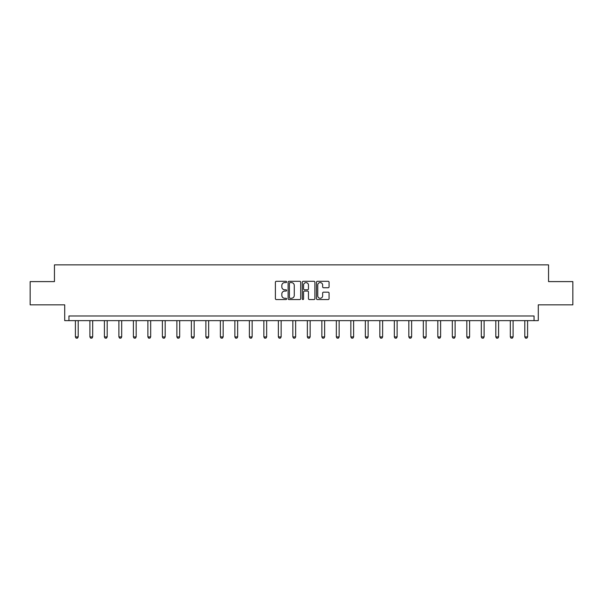 <?xml version="1.0" encoding="UTF-8"?>
<svg xmlns="http://www.w3.org/2000/svg" width="603" height="603" viewBox="0 0 603 603"><rect width="100%" height="100%" fill="white"/><g stroke="black" fill="none" stroke-linecap="round" stroke-linejoin="round"><path stroke-width="0.9" d="M286.629 281.948A0.641 0.641 0 0 0 285.995 281.307L276.302 281.307A0.912 0.912 0 0 0 275.39 282.227L275.39 298.643A0.912 0.912 0 0 0 276.302 299.555L285.995 299.555A0.641 0.641 0 0 0 286.629 298.915A0.641 0.641 0 0 0 285.995 298.274L284.737 298.274A2.917 2.917 0 0 1 281.82 295.357L281.82 293.993A2.917 2.917 0 0 1 284.737 291.068L285.995 291.068A0.641 0.641 0 0 0 286.629 290.435A0.641 0.641 0 0 0 285.995 289.794L284.737 289.794A2.917 2.917 0 0 1 281.82 286.877L281.82 285.505A2.917 2.917 0 0 1 284.737 282.588L285.995 282.588A0.641 0.641 0 0 0 286.629 281.948M30.15 281.601L30.15 304.839L64.717 304.839L64.717 320.63L538.283 320.63L538.283 304.839L572.85 304.839L572.85 281.601L548.549 281.601L548.549 264.875L54.451 264.875L54.451 281.601L30.15 281.601M328.16 287.744A0.912 0.912 0 0 0 329.072 286.832L329.072 282.227A0.912 0.912 0 0 0 328.16 281.307L317.397 281.307A0.912 0.912 0 0 0 316.485 282.227L316.485 298.643A0.912 0.912 0 0 0 317.397 299.555L328.16 299.555A0.912 0.912 0 0 0 329.072 298.643L329.072 293.081A0.912 0.912 0 0 0 328.16 292.169L323.555 292.169A0.912 0.912 0 0 0 322.643 293.081L322.643 295.839A2.442 2.442 0 0 1 320.201 298.274A2.442 2.442 0 0 1 317.758 295.839L317.758 285.031A2.442 2.442 0 0 1 320.201 282.588A2.442 2.442 0 0 1 322.643 285.031L322.643 286.832A0.912 0.912 0 0 0 323.555 287.744L328.16 287.744M534.054 320.63L534.054 315.987L68.946 315.987L68.946 320.63M300.701 282.227A0.912 0.912 0 0 0 299.789 281.307L289.025 281.307A0.912 0.912 0 0 0 288.113 282.227L288.113 298.643A0.912 0.912 0 0 0 289.025 299.555L299.789 299.555A0.912 0.912 0 0 0 300.701 298.643L300.701 282.227M303.211 281.307L313.975 281.307A0.912 0.912 0 0 1 314.887 282.227L314.887 298.643A0.912 0.912 0 0 1 313.975 299.555L309.369 299.555A0.912 0.912 0 0 1 308.457 298.643L308.457 291.98A0.912 0.912 0 0 0 307.545 291.068L304.485 291.068A0.912 0.912 0 0 0 303.573 291.98L303.573 298.915A0.641 0.641 0 0 1 302.94 299.555A0.641 0.641 0 0 1 302.299 298.915L302.299 282.227A0.912 0.912 0 0 1 303.211 281.307M290.028 282.588A0.641 0.641 0 0 0 289.395 283.229L289.395 297.641A0.641 0.641 0 0 0 290.028 298.274L291.355 298.274A2.917 2.917 0 0 0 294.272 295.357L294.272 285.505A2.917 2.917 0 0 0 291.355 282.588L290.028 282.588M308.457 285.076A2.442 2.442 0 0 0 306.015 282.634A2.442 2.442 0 0 0 303.573 285.076L303.573 288.882A0.912 0.912 0 0 0 304.485 289.794L307.545 289.794A0.912 0.912 0 0 0 308.457 288.882L308.457 285.076M75.405 320.63L75.405 336.911L78.194 336.911L78.194 320.63M78.194 336.911L77.501 338.125L76.106 338.125L75.405 336.911M89.9 320.63L89.9 336.911L92.689 336.911L92.689 320.63M92.689 336.911L91.995 338.125L90.601 338.125L89.9 336.911M104.402 320.63L104.402 336.911L107.191 336.911L107.191 320.63M107.191 336.911L106.49 338.125L105.095 338.125L104.402 336.911M118.897 320.63L118.897 336.911L121.685 336.911L121.685 320.63M121.685 336.911L120.984 338.125L119.59 338.125L118.897 336.911M133.391 320.63L133.391 336.911L136.18 336.911L136.18 320.63M136.18 336.911L135.487 338.125L134.092 338.125L133.391 336.911M147.893 320.63L147.893 336.911L150.675 336.911L150.675 320.63M150.675 336.911L149.981 338.125L148.587 338.125L147.893 336.911M162.388 320.63L162.388 336.911L165.177 336.911L165.177 320.63M165.177 336.911L164.476 338.125L163.081 338.125L162.388 336.911M176.883 320.63L176.883 336.911L179.671 336.911L179.671 320.63M179.671 336.911L178.978 338.125L177.584 338.125L176.883 336.911M191.377 320.63L191.377 336.911L194.166 336.911L194.166 320.63M194.166 336.911L193.473 338.125L192.078 338.125L191.377 336.911M205.879 320.63L205.879 336.911L208.668 336.911L208.668 320.63M208.668 336.911L207.967 338.125L206.573 338.125L205.879 336.911M220.374 320.63L220.374 336.911L223.163 336.911L223.163 320.63M223.163 336.911L222.462 338.125L221.067 338.125L220.374 336.911M234.869 320.63L234.869 336.911L237.657 336.911L237.657 320.63M237.657 336.911L236.964 338.125L235.569 338.125L234.869 336.911M249.371 320.63L249.371 336.911L252.152 336.911L252.152 320.63M252.152 336.911L251.459 338.125L250.064 338.125L249.371 336.911M263.865 320.63L263.865 336.911L266.654 336.911L266.654 320.63M266.654 336.911L265.953 338.125L264.559 338.125L263.865 336.911M278.36 320.63L278.36 336.911L281.149 336.911L281.149 320.63M281.149 336.911L280.455 338.125L279.061 338.125L278.36 336.911M292.854 320.63L292.854 336.911L295.643 336.911L295.643 320.63M295.643 336.911L294.95 338.125L293.555 338.125L292.854 336.911M307.357 320.63L307.357 336.911L310.146 336.911L310.146 320.63M310.146 336.911L309.445 338.125L308.05 338.125L307.357 336.911M321.851 320.63L321.851 336.911L324.64 336.911L324.64 320.63M324.64 336.911L323.939 338.125L322.545 338.125L321.851 336.911M336.346 320.63L336.346 336.911L339.135 336.911L339.135 320.63M339.135 336.911L338.441 338.125L337.047 338.125L336.346 336.911M350.848 320.63L350.848 336.911L353.629 336.911L353.629 320.63M353.629 336.911L352.936 338.125L351.541 338.125L350.848 336.911M365.343 320.63L365.343 336.911L368.132 336.911L368.132 320.63M368.132 336.911L367.431 338.125L366.036 338.125L365.343 336.911M379.837 320.63L379.837 336.911L382.626 336.911L382.626 320.63M382.626 336.911L381.933 338.125L380.538 338.125L379.837 336.911M394.332 320.63L394.332 336.911L397.121 336.911L397.121 320.63M397.121 336.911L396.427 338.125L395.033 338.125L394.332 336.911M408.834 320.63L408.834 336.911L411.623 336.911L411.623 320.63M411.623 336.911L410.922 338.125L409.527 338.125L408.834 336.911M423.329 320.63L423.329 336.911L426.117 336.911L426.117 320.63M426.117 336.911L425.416 338.125L424.022 338.125L423.329 336.911M437.823 320.63L437.823 336.911L440.612 336.911L440.612 320.63M440.612 336.911L439.919 338.125L438.524 338.125L437.823 336.911M452.325 320.63L452.325 336.911L455.107 336.911L455.107 320.63M455.107 336.911L454.413 338.125L453.019 338.125L452.325 336.911M466.82 320.63L466.82 336.911L469.609 336.911L469.609 320.63M469.609 336.911L468.908 338.125L467.513 338.125L466.82 336.911M481.315 320.63L481.315 336.911L484.103 336.911L484.103 320.63M484.103 336.911L483.41 338.125L482.016 338.125L481.315 336.911M495.809 320.63L495.809 336.911L498.598 336.911L498.598 320.63M498.598 336.911L497.905 338.125L496.51 338.125L495.809 336.911M510.311 320.63L510.311 336.911L513.1 336.911L513.1 320.63M513.1 336.911L512.399 338.125L511.005 338.125L510.311 336.911M524.806 320.63L524.806 336.911L527.595 336.911L527.595 320.63M527.595 336.911L526.894 338.125L525.499 338.125L524.806 336.911"/></g></svg>
